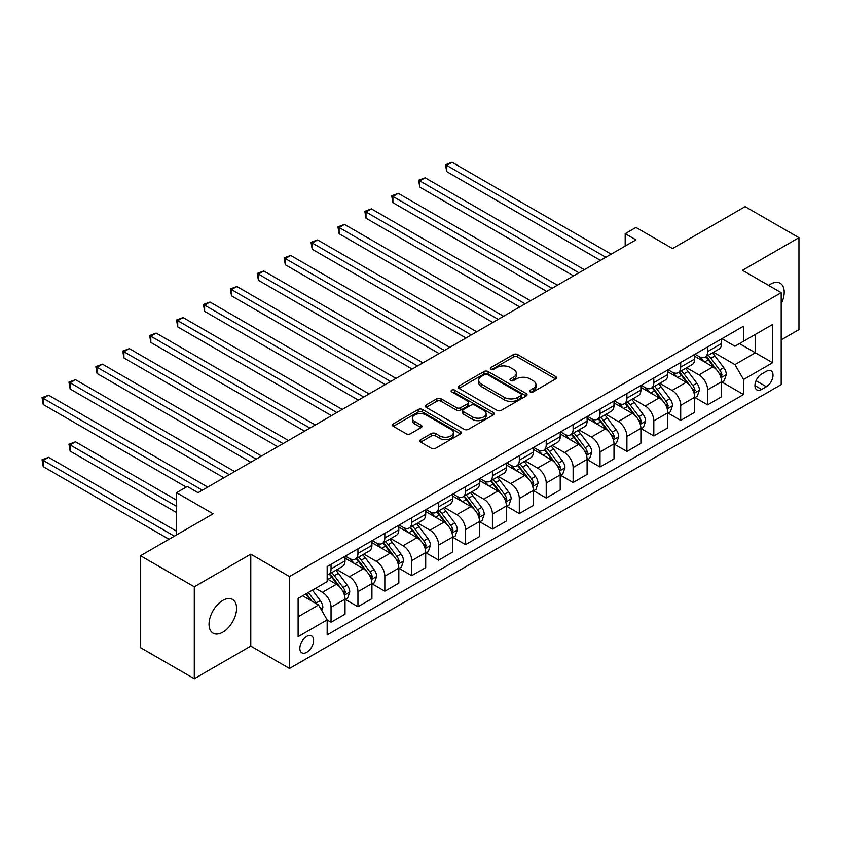 <?xml version="1.0" encoding="UTF-8"?>
<svg xmlns="http://www.w3.org/2000/svg" width="841" height="841" viewBox="0 0 841 841"><rect width="100%" height="100%" fill="white"/><g stroke="black" fill="none" stroke-linecap="round" stroke-linejoin="round"><path stroke-width="1.26" d="M530.25 391.895A2.092 1.209 0 0 0 533.205 391.895L555.649 378.944A2.986 1.724 0 0 0 556.521 377.725A2.986 1.724 0 0 0 555.649 376.505L517.625 354.555A2.986 1.724 0 0 0 513.409 354.555L490.965 367.506A2.092 1.209 0 0 0 490.356 368.369A2.092 1.209 0 0 0 490.965 369.22A2.092 1.209 0 0 0 493.919 369.22L496.821 367.538A9.556 5.519 0 0 1 510.34 367.538L513.515 369.367A9.556 5.519 0 0 1 516.311 373.267A9.556 5.519 0 0 1 513.515 377.178L510.603 378.849A2.092 1.209 0 0 0 509.993 379.701A2.092 1.209 0 0 0 510.603 380.563A2.092 1.209 0 0 0 513.567 380.563L516.469 378.881A9.556 5.519 0 0 1 529.988 378.881L533.152 380.71A9.556 5.519 0 0 1 535.948 384.61A9.556 5.519 0 0 1 533.152 388.51L530.25 390.192A2.092 1.209 0 0 0 529.641 391.044A2.092 1.209 0 0 0 530.25 391.895L530.25 390.192M222.802 632.19A19.48 11.248 120 0 0 235.522 615.034A19.48 11.248 120 0 0 232.536 599.423A19.48 11.248 120 0 0 222.802 600.39A19.48 11.248 120 0 0 210.082 617.557A19.48 11.248 120 0 0 213.067 633.157A19.48 11.248 120 0 0 222.802 632.19M781.194 303.832A19.48 11.248 120 0 0 780.175 283.249A19.48 11.248 120 0 0 770.44 284.216A19.48 11.248 120 0 0 768.621 285.404M306.723 652.322A9.735 5.624 120 0 0 313.083 643.743A9.735 5.624 120 0 0 311.59 635.933A9.735 5.624 120 0 0 306.723 636.416A9.735 5.624 120 0 0 300.363 645.005A9.735 5.624 120 0 0 301.856 652.805A9.735 5.624 120 0 0 306.723 652.322M420.679 439.675A2.986 1.724 0 0 0 419.806 440.894A2.986 1.724 0 0 0 420.679 442.114L431.349 448.264A2.986 1.724 0 0 0 435.575 448.264L460.5 433.882A2.986 1.724 0 0 0 461.373 432.663A2.986 1.724 0 0 0 460.5 431.444L422.476 409.493A2.986 1.724 0 0 0 418.25 409.493L393.325 423.875A2.986 1.724 0 0 0 392.453 425.094A2.986 1.724 0 0 0 393.325 426.313L406.214 433.756A2.986 1.724 0 0 0 410.44 433.756L421.099 427.596A2.986 1.724 0 0 0 421.982 426.376A2.986 1.724 0 0 0 421.099 425.157L414.718 421.467A7.989 4.615 0 0 1 412.374 418.208A7.989 4.615 0 0 1 417.304 413.951A7.989 4.615 0 0 1 426.019 414.949L451.039 429.394A7.989 4.615 0 0 1 453.383 432.663A7.989 4.615 0 0 1 448.453 436.921A7.989 4.615 0 0 1 439.748 435.922L435.575 433.514A2.986 1.724 0 0 0 431.349 433.514L420.679 439.675L420.679 442.114M781.194 339.869L798.95 329.619L798.95 237.688L745.158 206.634L672.527 248.558L635.954 227.438L625.189 233.651L635.954 239.864L198.056 492.679L187.301 486.466L176.536 492.679L176.536 534.918M194.292 586.787L194.292 678.719L250.776 646.109L250.776 554.177L194.292 586.787L140.5 555.733L213.12 513.798L176.536 492.679M250.776 554.177L289.504 576.537L781.194 292.657L781.194 384.6L289.504 668.469L289.504 576.537M798.95 237.688L742.466 270.297L781.194 292.657M497.031 410.345A2.986 1.724 0 0 0 501.257 410.345L526.182 395.953A2.986 1.724 0 0 0 527.055 394.734A2.986 1.724 0 0 0 526.182 393.514L488.169 371.564A2.986 1.724 0 0 0 483.943 371.564L459.018 385.956A2.986 1.724 0 0 0 458.145 387.175A2.986 1.724 0 0 0 459.018 388.395L497.031 410.345M452.563 392.348A2.092 1.209 0 0 1 454.687 392.642L454.687 390.161L493.341 412.479A2.986 1.724 0 0 1 494.214 413.698A2.986 1.724 0 0 1 493.341 414.918L468.416 429.309A2.986 1.724 0 0 1 464.19 429.309L426.177 407.359L426.177 404.92A2.986 1.724 0 0 0 425.294 406.14A2.986 1.724 0 0 0 426.177 407.359M426.177 404.92L436.836 398.76A2.986 1.724 0 0 1 441.062 398.76L456.484 407.664A2.986 1.724 0 0 0 460.71 407.664L467.785 403.575A2.986 1.724 0 0 0 468.658 402.355A2.986 1.724 0 0 0 467.785 401.136L451.733 391.864A2.092 1.209 0 0 1 451.112 391.012A2.092 1.209 0 0 1 452.405 389.898A2.092 1.209 0 0 1 454.687 390.161M194.292 678.719L140.5 647.665L140.5 555.733M766.351 371.301L761.62 374.035A9.43 5.445 120 0 0 755.449 382.35A9.43 5.445 120 0 0 756.9 389.909A9.43 5.445 120 0 0 761.62 389.446L766.351 386.713A9.43 5.445 120 0 0 772.511 378.397A9.43 5.445 120 0 0 771.071 370.839A9.43 5.445 120 0 0 766.351 371.301M721.914 338.692L734.929 346.208L743.539 341.236L743.539 326.203L327.17 566.603L327.17 581.636L298.113 598.403L298.113 636.669L327.17 619.891L327.17 634.923L743.539 394.534L743.539 379.501L734.929 364.595L713.536 352.242M743.539 341.236L772.595 324.468L772.595 362.734L743.539 379.501M250.776 646.109L289.504 668.469M625.189 233.651L625.189 246.077M739.449 343.601L755.376 352.789L755.376 334.403L772.595 324.468M734.929 364.595L755.376 352.789L772.595 362.734M298.113 616.789L318.56 604.984L302.634 595.796M327.17 620.017L331.039 622.256L331.039 607.223A12.173 7.033 -120 0 0 322.429 592.316L315.543 588.343M331.039 622.256L345.02 614.182L345.02 599.149A12.173 7.033 -120 0 0 336.421 584.243L327.17 578.902M345.346 599.454L357.94 606.729L357.94 591.696A12.173 7.033 -120 0 0 349.33 576.789L336.968 569.651M357.94 606.729L371.922 598.655L371.922 583.622A12.173 7.033 -120 0 0 363.312 568.716L345.02 558.151M372.248 583.927L384.831 591.202L384.831 576.169A12.173 7.033 -120 0 0 376.221 561.252L363.869 554.124M384.831 591.202L398.823 583.118L398.823 568.085A12.173 7.033 -120 0 0 390.213 553.178L371.922 542.624M399.139 568.4L411.733 575.665L411.733 560.632A12.173 7.033 -120 0 0 403.123 545.725L390.771 538.597M411.733 575.665L425.714 567.591L425.714 552.558A12.173 7.033 -120 0 0 417.115 537.651L398.823 527.097M426.04 552.873L438.634 560.138L438.634 545.105A12.173 7.033 -120 0 0 430.024 530.198L417.662 523.06M438.634 560.138L452.616 552.064L452.616 537.031A12.173 7.033 -120 0 0 444.006 522.124L425.714 511.559M452.942 537.346L465.525 544.611L465.525 529.578A12.173 7.033 -120 0 0 456.915 514.671L444.563 507.533M465.525 544.611L479.517 536.537L479.517 521.504A12.173 7.033 -120 0 0 470.907 506.597L452.616 496.032M479.833 521.809L492.427 529.084L492.427 514.051A12.173 7.033 -120 0 0 483.817 499.144L471.454 492.006M492.427 529.084L506.408 521.01L506.408 505.977A12.173 7.033 -120 0 0 497.809 491.06L479.517 480.505M506.734 506.282L519.317 513.557L519.317 498.524A12.173 7.033 -120 0 0 510.718 483.607L498.356 476.479M519.317 513.557L533.31 505.473L533.31 490.44A12.173 7.033 -120 0 0 524.7 475.533L506.408 464.978M533.636 490.755L546.219 498.019L546.219 482.986A12.173 7.033 -120 0 0 537.609 468.08L525.257 460.942M546.219 498.019L560.211 489.946L560.211 474.913A12.173 7.033 -120 0 0 551.601 460.006L533.31 449.451M560.527 475.228L573.12 482.492L573.12 467.459A12.173 7.033 -120 0 0 564.511 452.553L552.148 445.415M573.12 482.492L587.102 474.419L587.102 459.386A12.173 7.033 -120 0 0 578.492 444.479L560.211 433.914M587.428 459.701L600.011 466.965L600.011 451.932A12.173 7.033 -120 0 0 591.412 437.026L579.05 429.888M600.011 466.965L614.004 458.892L614.004 443.859A12.173 7.033 -120 0 0 605.394 428.952L587.102 418.387M614.329 444.164L626.913 451.438L626.913 436.405A12.173 7.033 -120 0 0 618.303 421.499L605.951 414.361M626.913 451.438L640.895 443.354L640.895 428.332A12.173 7.033 -120 0 0 632.295 413.415L614.004 402.86M641.22 428.637L653.814 435.901L653.814 420.868A12.173 7.033 -120 0 0 645.205 405.961L632.842 398.834M653.814 435.901L667.796 427.827L667.796 412.794A12.173 7.033 -120 0 0 659.186 397.888L640.895 387.333M668.122 413.11L680.705 420.374L680.705 405.341A12.173 7.033 -120 0 0 672.096 390.434L659.743 383.296M680.705 420.374L694.698 412.3L694.698 397.267A12.173 7.033 -120 0 0 686.088 382.361L667.796 371.796M695.013 397.583L707.607 404.847L707.607 389.814A12.173 7.033 -120 0 0 698.997 374.907L686.645 367.769M707.607 404.847L721.589 396.773L721.589 381.74A12.173 7.033 -120 0 0 712.989 366.834L694.698 356.269M695.013 354.219L698.997 356.521A12.173 7.033 -120 0 0 705.084 357.12A12.173 7.033 -120 0 0 707.607 351.549L707.607 346.955M668.122 369.746L672.096 372.048A12.173 7.033 -120 0 0 678.182 372.647A12.173 7.033 -120 0 0 680.705 367.075L680.705 362.482M641.22 385.283L645.205 387.575A12.173 7.033 -120 0 0 651.291 388.185A12.173 7.033 -120 0 0 653.814 382.613L653.814 378.008M614.319 400.81L618.303 403.102A12.173 7.033 -120 0 0 624.39 403.712A12.173 7.033 -120 0 0 626.913 398.14L626.913 393.546M587.428 416.337L591.412 418.639A12.173 7.033 -120 0 0 597.499 419.239A12.173 7.033 -120 0 0 600.011 413.667L600.011 409.073M560.527 431.864L564.511 434.166A12.173 7.033 -120 0 0 570.597 434.765A12.173 7.033 -120 0 0 573.12 429.194L573.12 424.6M533.636 447.391L537.609 449.693A12.173 7.033 -120 0 0 543.696 450.292A12.173 7.033 -120 0 0 546.219 444.721L546.219 440.127M506.734 462.928L510.718 465.22A12.173 7.033 -120 0 0 516.805 465.83A12.173 7.033 -120 0 0 519.317 460.258L519.317 455.654M479.833 478.455L483.817 480.758A12.173 7.033 -120 0 0 489.904 481.357A12.173 7.033 -120 0 0 492.427 475.785L492.427 471.191M452.942 493.982L456.915 496.285A12.173 7.033 -120 0 0 463.002 496.884A12.173 7.033 -120 0 0 465.525 491.312L465.525 486.718M426.04 509.509L430.024 511.812A12.173 7.033 -120 0 0 436.111 512.411A12.173 7.033 -120 0 0 438.634 506.839L438.634 502.245M399.139 525.047L403.123 527.339A12.173 7.033 -120 0 0 409.21 527.948A12.173 7.033 -120 0 0 411.733 522.366L411.733 517.772M372.248 540.574L376.221 542.865A12.173 7.033 -120 0 0 382.308 543.475A12.173 7.033 -120 0 0 384.831 537.904L384.831 533.299M345.346 556.101L349.33 558.403A12.173 7.033 -120 0 0 355.417 559.002A12.173 7.033 -120 0 0 357.94 553.431L357.94 548.837M721.914 382.045L743.539 394.534M705.084 357.12L719.076 349.047A12.173 7.033 -120 0 0 721.589 343.475L721.589 338.881M678.182 372.647L692.175 364.574A12.173 7.033 -120 0 0 694.698 359.002L694.698 354.408M651.291 388.185L665.273 380.1A12.173 7.033 -120 0 0 667.796 374.529L667.796 369.935M624.39 403.712L638.382 395.638A12.173 7.033 -120 0 0 640.895 390.066L640.895 385.462M597.499 419.239L611.481 411.165A12.173 7.033 -120 0 0 614.004 405.593L614.004 400.999M570.597 434.765L584.579 426.692A12.173 7.033 -120 0 0 587.102 421.12L587.102 416.526M543.696 450.292L557.688 442.219A12.173 7.033 -120 0 0 560.211 436.647L560.211 432.053M516.805 465.83L530.787 457.756A12.173 7.033 -120 0 0 533.31 452.174L533.31 447.58M489.904 481.357L503.885 473.283A12.173 7.033 -120 0 0 506.408 467.712L506.408 463.107M463.002 496.884L476.994 488.81A12.173 7.033 -120 0 0 479.517 483.239L479.517 478.645M436.111 512.411L450.093 504.337A12.173 7.033 -120 0 0 452.616 498.766L452.616 494.172M409.21 527.948L423.202 519.864A12.173 7.033 -120 0 0 425.714 514.293L425.714 509.699M382.308 543.475L396.3 535.402A12.173 7.033 -120 0 0 398.823 529.83L398.823 525.226M355.417 559.002L369.399 550.929A12.173 7.033 -120 0 0 371.922 545.357L371.922 540.752M327.17 575.023A12.173 7.033 -120 0 0 328.516 574.529L342.508 566.456A12.173 7.033 -120 0 0 345.02 560.884L345.02 556.29M328.516 574.529A12.173 7.033 -120 0 0 331.039 568.958L331.039 564.364M318.56 604.984L327.17 619.891M531.081 392.19L533.152 391.002A9.556 5.519 0 0 0 535.948 387.102L535.948 384.61M516.311 373.267L516.311 375.759A9.556 5.519 0 0 1 513.515 379.659L511.444 380.857M555.607 378.965L517.625 357.036A2.986 1.724 0 0 0 513.409 357.036L491.796 369.514M526.14 395.974L488.169 374.045A2.986 1.724 0 0 0 483.943 374.045L459.06 388.416M520.905 395.585A2.092 1.209 0 0 0 521.515 394.734A2.092 1.209 0 0 0 520.905 393.882L487.528 374.613A2.092 1.209 0 0 0 484.574 374.613L481.515 376.379A9.556 5.519 0 0 0 478.708 380.279A9.556 5.519 0 0 0 481.515 384.19L504.327 397.351A9.556 5.519 0 0 0 517.835 397.351L520.905 395.585L520.905 398.077A2.092 1.209 0 0 0 521.515 397.215L521.515 394.734M478.708 380.279L478.708 382.771A9.556 5.519 0 0 0 481.515 386.671L481.515 384.19M520.905 398.077L517.835 399.843A9.556 5.519 0 0 1 504.327 399.843L481.515 386.671M426.208 407.38L436.836 401.241L436.836 398.76M468.658 402.355L468.658 404.836A2.986 1.724 0 0 1 467.785 406.056L460.71 410.145A2.986 1.724 0 0 1 456.484 410.145L441.062 401.241A2.986 1.724 0 0 0 436.836 401.241M454.687 392.642L493.299 414.939M472.484 416.894A7.989 4.615 0 0 0 481.189 417.893A7.989 4.615 0 0 0 486.119 413.635A7.989 4.615 0 0 0 483.785 410.376L474.965 405.278A2.986 1.724 0 0 0 470.739 405.278L463.664 409.367A2.986 1.724 0 0 0 462.792 410.587A2.986 1.724 0 0 0 463.664 411.806L472.484 416.894L472.484 419.386A7.989 4.615 0 0 0 481.189 420.384A7.989 4.615 0 0 0 486.119 416.116L486.119 413.635M462.792 410.587L462.792 413.068A2.986 1.724 0 0 0 463.664 414.287L463.664 411.806M472.484 419.386L463.664 414.287M453.383 432.663L453.383 435.144A7.989 4.615 0 0 1 448.453 439.401A7.989 4.615 0 0 1 439.748 438.403L435.575 435.995A2.986 1.724 0 0 0 431.349 435.995L420.721 442.135M412.374 418.208L412.374 420.689A7.989 4.615 0 0 0 414.718 423.959L414.718 421.467M421.099 425.157L421.099 427.596L414.718 423.959M460.458 433.903L422.476 411.974A2.986 1.724 0 0 0 418.25 411.974L393.367 426.345M721.589 382.235L724.175 380.742L726.33 374.529A8.063 4.657 -120 0 0 723.754 367.664L714.955 355.932A23.275 13.445 -120 0 0 712.422 352.884M703.675 361.451A23.275 13.445 -120 0 0 698.913 356.468M720.853 377.294L721.967 374.876A8.063 4.657 -120 0 0 719.665 370.029L710.876 358.287A23.275 13.445 -120 0 0 708.332 355.249M706.167 356.5A19.322 11.154 60 0 1 709.341 360.106L716.774 370.04M446.697 233.714L546.65 291.417L392.905 202.66L392.905 196.447L398.287 193.335L557.404 285.204M705.746 356.742A23.275 13.445 60 0 1 708.29 359.78L714.135 367.58M605.825 257.251L446.697 165.383L452.08 162.281L611.207 254.15M600.442 260.363L446.697 171.596L446.697 165.383L445.52 164.699L452.08 162.281M446.697 171.596L445.52 164.699M694.698 397.761L697.273 396.279L699.428 390.066A8.063 4.657 -120 0 0 696.853 383.191L688.064 371.459A23.275 13.445 -120 0 0 685.52 368.421M676.774 376.989A23.275 13.445 -120 0 0 672.012 371.995M693.962 392.831L695.076 390.403A8.063 4.657 -120 0 0 692.763 385.556L683.975 373.814A23.275 13.445 -120 0 0 681.431 370.776M679.265 372.027A19.322 11.154 60 0 1 682.44 375.633L689.883 385.567M419.796 249.241L519.749 306.954L366.003 218.187L366.003 211.974L371.386 208.862L530.513 300.742M678.855 372.269A23.275 13.445 60 0 1 681.389 375.307L687.234 383.118M667.796 413.299L670.382 411.806L672.527 405.593A8.063 4.657 -120 0 0 669.962 398.729L661.163 386.986A23.275 13.445 -120 0 0 658.629 383.948M649.883 392.516A23.275 13.445 -120 0 0 645.11 387.522M667.06 408.358L668.175 405.94A8.063 4.657 -120 0 0 665.872 401.083L657.073 389.351A23.275 13.445 -120 0 0 654.54 386.303M652.374 387.554A19.322 11.154 60 0 1 655.538 391.16L662.981 401.094M392.905 264.778L492.858 322.481L339.112 233.714L339.112 227.501L344.484 224.4L503.612 316.269M651.954 387.796A23.275 13.445 60 0 1 654.498 390.844L660.343 398.645M640.895 428.826L643.481 427.333L645.636 421.12A8.063 4.657 -120 0 0 643.06 414.256L634.272 402.513A23.275 13.445 -120 0 0 631.728 399.475M622.981 408.043A23.275 13.445 -120 0 0 618.219 403.06M640.169 423.885L641.284 421.467A8.063 4.657 -120 0 0 638.971 416.61L630.182 404.878A23.275 13.445 -120 0 0 627.638 401.84M625.473 403.091A19.322 11.154 60 0 1 628.648 406.697L636.08 416.621M366.003 280.305L465.956 338.008L312.211 249.241L312.211 243.028L317.593 239.927L476.721 331.796M625.052 403.323A23.275 13.445 60 0 1 627.596 406.371L633.441 414.171M578.923 272.789L419.796 180.91L425.178 177.808L584.306 269.677M573.551 275.89L419.796 187.123L419.796 180.91L418.618 180.226L425.178 177.808M419.796 187.123L418.618 180.226M552.032 288.316L391.717 195.764L398.287 193.335M392.905 202.66L391.717 195.764M525.131 303.843L364.826 211.291L371.386 208.862M366.003 218.187L364.826 211.291M614.004 444.353L616.579 442.86L618.734 436.647A8.063 4.657 -120 0 0 616.159 429.783L607.37 418.051A23.275 13.445 -120 0 0 604.826 415.002M596.08 423.57A23.275 13.445 -120 0 0 591.318 418.587M613.268 439.412L614.382 436.994A8.063 4.657 -120 0 0 612.069 432.148L603.281 420.405A23.275 13.445 -120 0 0 600.737 417.367M598.571 418.618A19.322 11.154 60 0 1 601.746 422.224L609.189 432.158M339.112 295.832L439.055 353.535L285.309 264.768L285.309 258.565L290.692 255.454L449.819 347.322M598.161 418.86A23.275 13.445 60 0 1 600.695 421.898L606.54 429.698M498.229 319.37L337.924 226.818L344.484 224.4M339.112 233.714L337.924 226.818M587.102 459.88L589.688 458.387L591.833 452.174A8.063 4.657 -120 0 0 589.268 445.31L580.469 433.578A23.275 13.445 -120 0 0 577.935 430.529M569.189 439.107A23.275 13.445 -120 0 0 564.416 434.114M586.366 454.939L587.481 452.521A8.063 4.657 -120 0 0 585.178 447.675L576.379 435.932A23.275 13.445 -120 0 0 573.846 432.894M571.68 434.145A19.322 11.154 60 0 1 574.845 437.751L582.287 447.685M312.211 311.359L412.164 369.062L258.418 280.305L258.418 274.092L263.79 270.981L422.918 362.86M571.26 434.387A23.275 13.445 60 0 1 573.804 437.425L579.649 445.225M560.211 475.407L562.787 473.925L564.942 467.712A8.063 4.657 -120 0 0 562.366 460.836L553.578 449.105A23.275 13.445 -120 0 0 551.034 446.066M542.287 454.634A23.275 13.445 -120 0 0 537.525 449.641M559.475 470.476L560.59 468.048A8.063 4.657 -120 0 0 558.277 463.202L549.488 451.47A23.275 13.445 -120 0 0 546.944 448.421M544.779 449.672A19.322 11.154 60 0 1 547.954 453.278L555.396 463.212M285.309 326.886L385.262 384.6L231.517 295.832L231.517 289.619L236.899 286.518L396.027 378.387M544.358 449.914A23.275 13.445 60 0 1 546.902 452.952L552.747 460.763M533.31 490.944L535.896 489.451L538.04 483.239A8.063 4.657 -120 0 0 535.465 476.374L526.676 464.631A23.275 13.445 -120 0 0 524.132 461.593M515.396 470.161A23.275 13.445 -120 0 0 510.624 465.168M532.574 486.003L533.688 483.586A8.063 4.657 -120 0 0 531.375 478.729L522.587 466.997A23.275 13.445 -120 0 0 520.043 463.948M517.877 465.199A19.322 11.154 60 0 1 521.052 468.805L528.495 478.739M258.418 342.424L358.361 400.127L204.615 311.359L204.615 305.146L209.998 302.045L369.125 393.914M517.467 465.441A23.275 13.445 60 0 1 520.001 468.49L525.846 476.29M506.408 506.471L508.994 504.978L511.149 498.766A8.063 4.657 -120 0 0 508.574 491.901L499.775 480.158A23.275 13.445 -120 0 0 497.241 477.12M488.495 485.688A23.275 13.445 -120 0 0 483.733 480.705M505.672 501.53L506.787 499.112A8.063 4.657 -120 0 0 504.484 494.256L495.685 482.524A23.275 13.445 -120 0 0 493.152 479.486M490.986 480.737A19.322 11.154 60 0 1 494.151 484.342L501.593 494.266M231.517 357.951L331.47 415.654L177.724 326.886L177.724 320.673L183.096 317.572L342.224 409.441M490.566 480.968A23.275 13.445 60 0 1 493.11 484.017L498.955 491.817M479.517 521.998L482.093 520.505L484.248 514.293A8.063 4.657 -120 0 0 481.672 507.428L472.884 495.696A23.275 13.445 -120 0 0 470.34 492.647M461.593 501.215A23.275 13.445 -120 0 0 456.831 496.232M478.781 517.057L479.896 514.639A8.063 4.657 -120 0 0 477.583 509.793L468.794 498.051A23.275 13.445 -120 0 0 466.25 495.013M464.085 496.264A19.322 11.154 60 0 1 467.26 499.869L474.702 509.804M204.615 373.478L304.568 431.181L150.823 342.424L150.823 336.211L156.205 333.099L315.333 424.968M463.675 496.505A23.275 13.445 60 0 1 466.208 499.543L472.053 507.344M471.338 334.907L311.023 242.345L317.593 239.927M312.211 249.241L311.023 242.345M444.437 350.434L284.132 257.882L290.692 255.454M285.309 264.768L284.132 257.882M417.546 365.961L257.23 273.409L263.79 270.981M258.418 280.305L257.23 273.409M390.645 381.488L230.329 288.936L236.899 286.518M231.517 295.832L230.329 288.936M363.743 397.015L203.438 304.463L209.998 302.045M204.615 311.359L203.438 304.463M452.616 537.525L455.202 536.043L457.346 529.83A8.063 4.657 -120 0 0 454.771 522.955L445.982 511.223A23.275 13.445 -120 0 0 443.438 508.185M434.702 516.752A23.275 13.445 -120 0 0 429.93 511.759M451.88 532.584L452.994 530.166A8.063 4.657 -120 0 0 450.692 525.32L441.893 513.578A23.275 13.445 -120 0 0 439.359 510.54M437.183 511.791A19.322 11.154 60 0 1 440.358 515.396L447.801 525.331M177.724 389.005L277.677 446.718L123.921 357.951L123.921 351.738L129.304 348.626L288.431 440.505M436.773 512.032A23.275 13.445 60 0 1 439.317 515.07L445.162 522.871M336.852 412.553L176.536 319.99L183.096 317.572M177.724 326.886L176.536 319.99M425.714 553.063L428.3 551.57L430.455 545.357A8.063 4.657 -120 0 0 427.88 538.492L419.081 526.75A23.275 13.445 -120 0 0 416.547 523.712M407.801 532.279A23.275 13.445 -120 0 0 403.039 527.286M424.978 548.122L426.093 545.693A8.063 4.657 -120 0 0 423.79 540.847L415.002 529.115A23.275 13.445 -120 0 0 412.458 526.067M410.292 527.318A19.322 11.154 60 0 1 413.467 530.923L420.899 540.858M150.823 404.532L250.776 462.245L97.03 373.478L97.03 367.265L102.413 364.164L261.53 456.032M409.872 527.559A23.275 13.445 60 0 1 412.416 530.597L418.261 538.408M309.951 428.08L149.645 335.527L156.205 333.099M150.823 342.424L149.645 335.527M398.823 568.59L401.399 567.097L403.554 560.884A8.063 4.657 -120 0 0 400.978 554.019L392.19 542.277A23.275 13.445 -120 0 0 389.646 539.239M380.899 547.806A23.275 13.445 -120 0 0 376.137 542.823M398.087 563.649L399.202 561.231A8.063 4.657 -120 0 0 396.889 556.374L388.1 544.642A23.275 13.445 -120 0 0 385.556 541.593M383.391 542.844A19.322 11.154 60 0 1 386.566 546.45L394.009 556.385M123.921 420.069L223.874 477.772L70.129 389.005L70.129 382.792L75.511 379.69L234.639 471.559M382.981 543.086A23.275 13.445 60 0 1 385.514 546.135L391.359 553.935M283.049 443.606L122.744 351.054L129.304 348.626M123.921 357.951L122.744 351.054M371.922 584.117L374.508 582.624L376.652 576.411A8.063 4.657 -120 0 0 374.087 569.546L365.288 557.814A23.275 13.445 -120 0 0 362.755 554.766M354.008 563.333A23.275 13.445 -120 0 0 349.236 558.35M371.186 579.176L372.3 576.758A8.063 4.657 -120 0 0 369.998 571.912L361.199 560.169A23.275 13.445 -120 0 0 358.665 557.131M356.5 558.382A19.322 11.154 60 0 1 359.664 561.988L367.107 571.922M97.03 435.596L186.218 487.086L43.238 404.532L43.238 398.319L48.61 395.217L207.738 487.086M356.079 558.624A23.275 13.445 60 0 1 358.623 561.662L364.468 569.462M256.158 459.133L95.842 366.581L102.413 364.164M97.03 373.478L95.842 366.581M345.02 599.644L347.606 598.151L349.761 591.938A8.063 4.657 -120 0 0 347.186 585.073L338.397 573.341A23.275 13.445 -120 0 0 335.853 570.293M344.295 594.703L345.409 592.285A8.063 4.657 -120 0 0 343.096 587.438L334.308 575.696A23.275 13.445 -120 0 0 331.764 572.658M329.598 573.909A19.322 11.154 60 0 1 332.773 577.515L340.206 587.449M176.536 500.132L75.511 441.809L70.129 444.91L70.129 451.123L176.536 512.558M329.178 574.151A23.275 13.445 60 0 1 331.722 577.189L337.567 584.989M70.129 451.123L68.951 444.227L176.536 506.345M68.951 444.227L75.511 441.809M229.257 474.66L68.951 382.108L75.511 379.69M70.129 389.005L68.951 382.108M321.788 610.577L322.86 607.475A8.063 4.657 -120 0 0 320.284 600.6L312.442 590.13M176.536 531.197L48.61 457.336L43.238 460.437L43.238 466.65L169.009 539.27M316.931 604.048A8.063 4.657 -120 0 0 316.195 602.965L308.353 592.495M306.334 593.662L311.969 601.189M305.767 593.988L310.55 600.369M43.238 466.65L42.05 459.754L174.381 536.159M42.05 459.754L48.61 457.336M202.355 490.198L42.05 397.635L48.61 395.217M43.238 404.532L42.05 397.635M322.429 592.316L336.421 584.243M349.33 576.789L363.312 568.716M376.221 561.252L390.213 553.178M403.123 545.725L417.115 537.651M430.024 530.198L444.006 522.124M456.915 514.671L470.907 506.597M483.817 499.144L497.809 491.06M510.718 483.607L524.7 475.533M537.609 468.08L551.601 460.006M564.511 452.553L578.492 444.479M591.412 437.026L605.394 428.952M618.303 421.499L632.295 413.415M645.205 405.961L659.186 397.888M672.096 390.434L686.088 382.361M698.997 374.907L712.989 366.834M707.607 351.549L721.589 343.475M707.607 389.814L721.589 381.74M680.705 405.341L694.698 397.267M680.705 367.075L694.698 359.002M653.814 420.868L667.796 412.794M653.814 382.613L667.796 374.529M626.913 436.405L640.895 428.332M626.913 398.14L640.895 390.066M600.011 451.932L614.004 443.859M600.011 413.667L614.004 405.593M573.12 467.459L587.102 459.386M573.12 429.194L587.102 421.12M546.219 482.986L560.211 474.913M546.219 444.721L560.211 436.647M519.317 498.524L533.31 490.44M519.317 460.258L533.31 452.174M492.427 514.051L506.408 505.977M492.427 475.785L506.408 467.712M465.525 529.578L479.517 521.504M465.525 491.312L479.517 483.239M438.634 545.105L452.616 537.031M438.634 506.839L452.616 498.766M411.733 560.632L425.714 552.558M411.733 522.366L425.714 514.293M384.831 576.169L398.823 568.085M384.831 537.904L398.823 529.83M357.94 591.696L371.922 583.622M357.94 553.431L371.922 545.357M331.039 607.223L345.02 599.149M331.039 568.958L345.02 560.884M756.027 380.752L766.351 386.713M754.945 385.588L761.62 389.446M533.152 391.002L533.152 388.51M510.603 380.563L510.603 378.849M513.515 379.659L513.515 377.178M490.965 369.22L490.965 367.506M513.409 357.036L513.409 354.555M517.625 357.036L517.625 354.555M555.649 378.944L555.649 376.505M459.018 388.395L459.018 385.956M483.943 374.045L483.943 371.564M488.169 374.045L488.169 371.564M526.182 395.953L526.182 393.514M504.327 399.843L504.327 397.351M517.835 399.843L517.835 397.351M441.062 401.241L441.062 398.76M456.484 410.145L456.484 407.664M460.71 410.145L460.71 407.664M467.785 406.056L467.785 403.575M493.341 414.918L493.341 412.479M431.349 435.995L431.349 433.514M435.575 435.995L435.575 433.514M439.748 438.403L439.748 435.922M393.325 426.313L393.325 423.875M418.25 411.974L418.25 409.493M422.476 411.974L422.476 409.493M460.5 433.882L460.5 431.444M720.989 377.735L726.277 374.687M710.876 358.287L714.955 355.932M704.527 361.945L708.29 359.78M719.665 370.029L723.754 367.664M719.023 373.173L721.967 374.876M694.088 393.273L699.376 390.213M683.975 373.814L688.064 371.459M677.636 377.483L681.389 375.307M692.763 385.556L696.853 383.191M692.122 388.7L695.076 390.403M667.197 408.8L672.474 405.751M657.073 389.351L661.163 386.986M650.734 393.01L654.498 390.844M665.872 401.083L669.962 398.729M665.231 404.237L668.175 405.94M640.295 424.327L645.583 421.278M630.182 404.878L634.272 402.513M623.843 408.537L627.596 406.371M638.971 416.61L643.06 414.256M638.33 419.764L641.284 421.467M613.404 439.854L618.682 436.805M603.281 420.405L607.37 418.051M596.942 424.064L600.695 421.898M612.069 432.148L616.159 429.783M611.439 435.291L614.382 436.994M586.503 455.38L591.78 452.332M576.379 435.932L580.469 433.578M570.04 439.601L573.804 437.425M585.178 447.675L589.268 445.31M584.537 450.818L587.481 452.521M559.601 470.918L564.889 467.869M549.488 451.47L553.578 449.105M543.149 455.128L546.902 452.952M558.277 463.202L562.366 460.836M557.636 466.356L560.59 468.048M532.71 486.445L537.988 483.396M522.587 466.997L526.676 464.631M516.248 470.655L520.001 468.49M531.375 478.729L535.465 476.374M530.745 481.882L533.688 483.586M505.809 501.972L511.086 498.923M495.685 482.524L499.775 480.158M489.346 486.182L493.11 484.017M504.484 494.256L508.574 491.901M503.843 497.409L506.787 499.112M478.907 517.499L484.195 514.45M468.794 498.051L472.884 495.696M462.455 501.709L466.208 499.543M477.583 509.793L481.672 507.428M476.942 512.936L479.896 514.639M452.016 533.036L457.294 529.977M441.893 513.578L445.982 511.223M435.554 517.247L439.317 515.07M450.692 525.32L454.771 522.955M450.051 528.463L452.994 530.166M425.115 548.563L430.403 545.515M415.002 529.115L419.081 526.75M408.652 532.774L412.416 530.597M423.79 540.847L427.88 538.492M423.149 544.001L426.093 545.693M398.214 564.09L403.501 561.042M388.1 544.642L392.19 542.277M381.761 548.3L385.514 546.135M396.889 556.374L400.978 554.019M396.248 559.528L399.202 561.231M371.323 579.617L376.6 576.569M361.199 560.169L365.288 557.814M354.86 563.827L358.623 561.662M369.998 571.912L374.087 569.546M369.357 575.055L372.3 576.758M344.421 595.144L349.709 592.096M334.308 575.696L338.397 573.341M327.969 579.354L331.722 577.189M343.096 587.438L347.186 585.073M342.455 590.582L345.409 592.285M320.768 608.81L322.807 607.623M316.195 602.965L320.284 600.6"/></g></svg>
